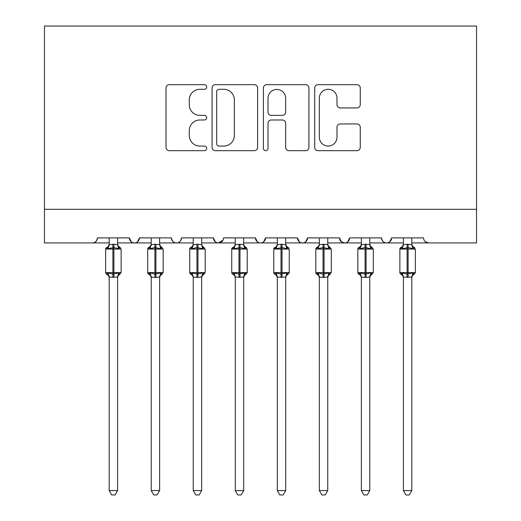 <?xml version="1.0" encoding="UTF-8"?>
<svg xmlns="http://www.w3.org/2000/svg" width="521" height="521" viewBox="0 0 521 521"><rect width="100%" height="100%" fill="white"/><g stroke="black" fill="none" stroke-linecap="round" stroke-linejoin="round"><path stroke-width="0.78" d="M206.7 86.981A2.312 2.312 0 0 0 204.388 84.676L169.325 84.676A3.302 3.302 0 0 0 166.023 87.971L166.023 147.384A3.302 3.302 0 0 0 169.325 150.686L204.388 150.686A2.312 2.312 0 0 0 206.7 148.374A2.312 2.312 0 0 0 204.388 146.062L199.856 146.062A10.563 10.563 0 0 1 189.292 135.499L189.292 130.55A10.563 10.563 0 0 1 199.856 119.986L204.388 119.986A2.312 2.312 0 0 0 206.7 117.681A2.312 2.312 0 0 0 204.388 115.369L199.856 115.369A10.563 10.563 0 0 1 189.292 104.806L189.292 99.856A10.563 10.563 0 0 1 199.856 89.293L204.388 89.293A2.312 2.312 0 0 0 206.7 86.981M356.957 107.945A3.302 3.302 0 0 0 360.258 104.643L360.258 87.971A3.302 3.302 0 0 0 356.957 84.676L318.012 84.676A3.302 3.302 0 0 0 314.71 87.971L314.71 147.384A3.302 3.302 0 0 0 318.012 150.686L356.957 150.686A3.302 3.302 0 0 0 360.258 147.384L360.258 127.248A3.302 3.302 0 0 0 356.957 123.946L340.291 123.946A3.302 3.302 0 0 0 336.989 127.248L336.989 137.231A8.831 8.831 0 0 1 328.158 146.062A8.831 8.831 0 0 1 319.334 137.231L319.334 98.124A8.831 8.831 0 0 1 328.158 89.293A8.831 8.831 0 0 1 336.989 98.124L336.989 104.643A3.302 3.302 0 0 0 340.291 107.945L356.957 107.945M44.461 209.305L476.539 209.305L476.539 26.05L44.461 26.05L44.461 242.929L92.373 242.929C95.05 243.027 96.73 241.347 97.42 237.889L129.364 237.889L131.207 241.783M257.615 87.971A3.302 3.302 0 0 0 254.313 84.676L215.368 84.676A3.302 3.302 0 0 0 212.067 87.971L212.067 147.384A3.302 3.302 0 0 0 215.368 150.686L254.313 150.686A3.302 3.302 0 0 0 257.615 147.384L257.615 87.971M266.687 84.676L305.632 84.676A3.302 3.302 0 0 1 308.933 87.971L308.933 147.384A3.302 3.302 0 0 1 305.632 150.686L288.966 150.686A3.302 3.302 0 0 1 285.664 147.384L285.664 123.288A3.302 3.302 0 0 0 282.369 119.986L271.311 119.986A3.302 3.302 0 0 0 268.009 123.288L268.009 148.374A2.312 2.312 0 0 1 265.697 150.686A2.312 2.312 0 0 1 263.385 148.374L263.385 87.971A3.302 3.302 0 0 1 266.687 84.676M117.596 242.929L134.405 242.929C131.728 243.027 130.048 241.347 129.364 237.889A5.041 5.041 0 0 0 134.405 242.929A5.041 5.041 0 0 0 139.452 237.889L171.396 237.889A5.041 5.041 0 0 0 176.437 242.929A5.041 5.041 0 0 0 181.484 237.889L213.428 237.889A5.041 5.041 0 0 0 218.468 242.929A5.041 5.041 0 0 0 223.516 237.889L255.459 237.889A5.041 5.041 0 0 0 260.5 242.929A5.041 5.041 0 0 0 265.541 237.889L297.484 237.889A5.041 5.041 0 0 0 302.532 242.929A5.041 5.041 0 0 0 307.572 237.889L339.516 237.889A5.041 5.041 0 0 0 344.563 242.929A5.041 5.041 0 0 0 349.604 237.889L381.548 237.889A5.041 5.041 0 0 0 386.595 242.929A5.041 5.041 0 0 0 391.636 237.889L423.58 237.889A5.041 5.041 0 0 0 428.627 242.929L425.377 241.744M369.78 242.929L386.595 242.929C389.272 243.027 390.952 241.347 391.636 237.889L389.793 241.783M327.748 242.929L344.563 242.929C347.24 243.027 348.92 241.347 349.604 237.889L347.761 241.783M339.516 237.889L341.366 241.783M285.716 242.929L302.532 242.929C305.208 243.027 306.889 241.347 307.572 237.889L305.729 241.783M319.34 242.929L302.532 242.929C299.855 243.027 298.175 241.347 297.484 237.889L299.334 241.783M243.685 242.929L260.5 242.929C263.177 243.027 264.857 241.347 265.541 237.889L263.698 241.783M277.315 242.929L260.5 242.929C257.823 243.027 256.143 241.347 255.459 237.889L257.302 241.783M201.66 242.929L218.468 242.929C215.792 243.027 214.111 241.347 213.428 237.889L215.271 241.783M151.22 242.929L134.405 242.929C137.082 243.027 138.762 241.347 139.452 237.889L137.609 241.783M476.539 209.305L476.539 242.929L411.811 242.929M92.373 242.929C95.05 243.027 96.73 241.347 97.42 237.889A5.041 5.041 0 0 1 92.373 242.929L109.189 242.929M159.628 242.929L176.437 242.929C179.113 243.027 180.794 241.347 181.484 237.889M193.252 242.929L176.437 242.929C173.76 243.027 172.08 241.347 171.396 237.889M235.284 242.929L218.468 242.929L222.968 240.168M361.372 242.929L344.563 242.929L341.314 241.744M403.404 242.929L386.595 242.929C383.918 243.027 382.238 241.347 381.548 237.889M218.996 89.293A2.312 2.312 0 0 0 216.684 91.605L216.684 143.75A2.312 2.312 0 0 0 218.996 146.062L223.783 146.062A10.563 10.563 0 0 0 234.346 135.499L234.346 99.856A10.563 10.563 0 0 0 223.783 89.293L218.996 89.293M285.664 98.287A8.831 8.831 0 0 0 276.84 89.456A8.831 8.831 0 0 0 268.009 98.287L268.009 112.067A3.302 3.302 0 0 0 271.311 115.369L282.369 115.369A3.302 3.302 0 0 0 285.664 112.067L285.664 98.287M117.596 237.889L117.596 244.551A3.699 3.523 180 0 0 119.537 247.657L118.814 248.738L113.897 247.553L107.971 248.738L106.759 247.488A1.68 1.68 0 0 0 105.659 249.071L105.659 272.607A1.68 1.68 0 0 0 106.759 274.183L105.659 272.607L121.126 272.607L121.126 249.071L118.26 246.133L117.596 244.017L118.26 246.133L120.019 247.488A1.68 1.68 0 0 1 120.507 247.762M117.596 277.12L109.189 277.12A3.699 3.523 0 0 0 107.248 274.013L107.971 272.932L112.888 274.118L118.814 272.932L119.537 274.013A3.699 3.523 0 0 0 117.596 277.12L117.596 490.58L115.069 494.95L111.709 494.95L109.189 490.58L109.189 277.1M109.189 244.551L109.189 244.551A3.699 3.523 180 0 1 107.248 247.657M109.189 277.654L108.518 275.537L106.759 274.183L107.248 274.013M109.189 490.58L117.596 490.58M109.189 237.889L109.182 244.727L112.888 244.232L117.596 244.577M107.971 248.738L109.182 244.727M118.124 246.843L118.814 248.738M107.971 272.932L109.182 276.944M118.814 272.932L117.596 276.944M151.22 277.654L150.549 275.537L148.791 274.183L149.996 272.932L154.919 274.118L154.919 272.607L147.69 272.607A1.68 1.68 0 0 0 148.791 274.183L147.69 272.607L147.69 249.071A1.68 1.68 0 0 1 148.791 247.488L147.69 249.071L154.919 249.071L154.919 247.553L149.996 248.738L148.791 247.488L150.549 246.133L151.22 244.017M151.22 277.1L151.22 490.58L159.628 490.58L159.628 276.944L155.929 277.446L151.22 277.12A3.699 3.523 0 0 0 149.28 274.013M151.22 244.551L151.22 244.551A3.699 3.523 180 0 1 149.28 247.657M193.252 277.654L192.581 275.537L190.823 274.183L192.028 272.932L196.951 274.118L196.951 272.607L189.722 272.607A1.68 1.68 0 0 0 190.823 274.183L189.722 272.607L189.722 249.071A1.68 1.68 0 0 1 190.823 247.488L189.722 249.071L196.951 249.071L196.951 247.553L192.028 248.738L190.823 247.488L192.581 246.133L193.252 244.017M193.252 277.1L193.252 490.58L201.66 490.58L201.66 276.944L197.96 277.446L193.252 277.12A3.699 3.523 0 0 0 191.305 274.013M193.252 244.551L193.252 244.551A3.699 3.523 180 0 1 191.305 247.657M243.685 237.889L243.685 244.551A3.699 3.523 180 0 0 245.632 247.657L244.909 248.738L239.986 247.553L234.059 248.738L232.854 247.488A1.68 1.68 0 0 0 231.754 249.071L231.754 272.607A1.68 1.68 0 0 0 232.854 274.183L231.754 272.607L247.221 272.607L247.221 249.071L244.356 246.133L243.685 244.017L244.356 246.133L246.114 247.488A1.68 1.68 0 0 1 246.596 247.762M246.114 274.183L244.356 275.537L243.685 277.654L244.356 275.537L247.221 272.607A1.68 1.68 0 0 1 247.123 273.154M243.685 277.12L235.284 277.12A3.699 3.523 0 0 0 233.336 274.013L234.059 272.932L238.983 274.118L244.909 272.932L245.632 274.013A3.699 3.523 0 0 0 243.685 277.12L243.685 490.58L241.164 494.95L237.804 494.95L235.284 490.58L235.284 277.1M235.284 244.551L235.284 244.551A3.699 3.523 180 0 1 233.336 247.657M285.716 237.889L285.716 244.551A3.699 3.523 180 0 0 287.664 247.657L286.941 248.738L282.017 247.553L276.091 248.738L274.886 247.488A1.68 1.68 0 0 0 273.779 249.071L273.779 272.607A1.68 1.68 0 0 0 274.886 274.183L273.779 272.607L289.246 272.607L289.246 249.071L286.387 246.133L285.716 244.017L286.387 246.133L288.146 247.488A1.68 1.68 0 0 1 288.627 247.762M288.146 274.183L286.387 275.537L285.716 277.654L286.387 275.537L289.246 272.607A1.68 1.68 0 0 1 289.155 273.154M285.716 277.12L277.315 277.12A3.699 3.523 0 0 0 275.368 274.013L276.091 272.932L281.014 274.118L286.941 272.932L287.664 274.013A3.699 3.523 0 0 0 285.716 277.12L285.716 490.58L283.196 494.95L279.836 494.95L277.315 490.58L277.315 277.1M277.315 244.551L277.315 244.551A3.699 3.523 180 0 1 275.368 247.657M163.158 272.607L163.158 249.071L154.919 249.071L154.919 272.607L163.158 272.607L160.292 275.537L159.628 277.654L160.292 275.537L162.051 274.183M159.628 237.889L159.628 244.551A3.699 3.523 180 0 0 161.569 247.657L160.846 248.738L154.919 247.553L154.919 244.232L159.628 244.577M151.22 237.889L151.214 244.727L154.919 244.232M154.919 277.446L154.919 274.118L160.846 272.932L161.569 274.013A3.699 3.523 0 0 0 159.628 277.12M149.996 248.738L151.214 244.727M160.155 246.843L160.846 248.738M149.996 272.932L151.214 276.944M160.846 272.932L159.628 276.944M159.628 490.58L157.101 494.95L153.741 494.95L151.22 490.58M205.189 272.607L205.189 249.071L196.951 249.071L196.951 272.607L205.189 272.607L202.324 275.537L201.66 277.654L202.324 275.537L204.082 274.183M201.66 237.889L201.66 244.551A3.699 3.523 180 0 0 203.6 247.657L202.877 248.738L196.951 247.553L196.951 244.232L201.66 244.577M193.252 237.889L193.245 244.727L196.951 244.232M196.951 277.446L196.951 274.118L202.877 272.932L203.6 274.013A3.699 3.523 0 0 0 201.66 277.12M192.028 248.738L193.245 244.727M202.187 246.843L202.877 248.738M192.028 272.932L193.245 276.944M202.877 272.932L201.66 276.944M201.66 490.58L199.133 494.95L195.772 494.95L193.252 490.58M235.284 277.654L234.613 275.537L232.854 274.183L233.336 274.013M235.284 490.58L243.685 490.58M235.284 237.889L235.277 244.727L238.983 244.232L243.685 244.577M234.059 248.738L235.277 244.727M244.219 246.843L244.909 248.738M234.059 272.932L235.277 276.944M244.909 272.932L243.691 276.944M277.315 277.654L276.644 275.537L274.886 274.183L275.368 274.013M277.315 490.58L285.716 490.58M277.315 237.889L277.309 244.727L281.014 244.232L285.716 244.577M276.091 248.738L277.309 244.727M286.25 246.843L286.941 248.738M276.091 272.932L277.309 276.944M286.941 272.932L285.723 276.944M319.34 277.654L318.676 275.537L316.918 274.183L318.123 272.932L323.04 274.118L323.04 272.607L315.811 272.607A1.68 1.68 0 0 0 316.918 274.183L315.811 272.607L315.811 249.071A1.68 1.68 0 0 1 316.918 247.488L315.811 249.071L323.04 249.071L323.04 247.553L318.123 248.738L316.918 247.488L318.676 246.133L319.34 244.017M319.34 277.1L319.34 490.58L327.748 490.58L327.755 276.944L324.049 277.446L319.34 277.12A3.699 3.523 0 0 0 317.4 274.013M319.34 244.551L319.34 244.551A3.699 3.523 180 0 1 317.4 247.657M331.278 272.607L331.278 249.071L323.04 249.071L323.04 272.607L331.278 272.607L328.419 275.537L327.748 277.654L328.419 275.537L330.177 274.183M327.748 237.889L327.748 244.551A3.699 3.523 180 0 0 329.695 247.657L328.972 248.738L323.04 247.553L323.04 244.232L327.748 244.577M319.34 237.889L319.34 244.727L323.04 244.232M323.04 277.446L323.04 274.118L328.972 272.932L329.695 274.013A3.699 3.523 0 0 0 327.748 277.12M318.123 248.738L319.34 244.727M328.282 246.843L328.972 248.738M318.123 272.932L319.34 276.944M328.972 272.932L327.755 276.944M327.748 490.58L325.228 494.95L321.867 494.95L319.34 490.58M361.372 277.654L360.708 275.537L358.949 274.183L360.154 272.932L365.071 274.118L365.071 272.607L357.842 272.607A1.68 1.68 0 0 0 358.949 274.183L357.842 272.607L357.842 249.071A1.68 1.68 0 0 1 358.949 247.488L357.842 249.071L365.071 249.071L365.071 247.553L360.154 248.738L358.949 247.488L360.708 246.133L361.372 244.017M361.372 277.1L361.372 490.58L369.78 490.58L369.786 276.944L366.081 277.446L361.372 277.12A3.699 3.523 0 0 0 359.431 274.013M361.372 244.551L361.372 244.551A3.699 3.523 180 0 1 359.431 247.657M373.31 272.607L373.31 249.071L365.071 249.071L365.071 272.607L373.31 272.607L370.451 275.537L369.78 277.654L370.451 275.537L372.209 274.183M369.78 237.889L369.78 244.551A3.699 3.523 180 0 0 371.72 247.657L371.004 248.738L365.071 247.553L365.071 244.232L369.78 244.577M361.372 237.889L361.372 244.727L365.071 244.232M365.071 277.446L365.071 274.118L371.004 272.932L371.72 274.013A3.699 3.523 0 0 0 369.78 277.12M360.154 248.738L361.372 244.727M370.314 246.843L371.004 248.738M360.154 272.932L361.372 276.944M371.004 272.932L369.786 276.944M369.78 490.58L367.259 494.95L363.899 494.95L361.372 490.58M411.811 237.889L411.811 244.551A3.699 3.523 180 0 0 413.752 247.657L413.029 248.738L408.112 247.553L402.186 248.738L400.981 247.488A1.68 1.68 0 0 0 399.874 249.071L399.874 272.607A1.68 1.68 0 0 0 400.981 274.183L399.874 272.607L415.341 272.607L415.341 249.071L412.482 246.133L411.811 244.017L412.482 246.133L414.241 247.488A1.68 1.68 0 0 1 414.723 247.762M414.241 274.183L412.482 275.537L411.811 277.654L412.482 275.537L415.341 272.607A1.68 1.68 0 0 1 415.25 273.154M411.811 277.12L403.404 277.12A3.699 3.523 0 0 0 401.463 274.013L402.186 272.932L407.103 274.118L413.029 272.932L413.752 274.013A3.699 3.523 0 0 0 411.811 277.12L411.811 490.58L409.291 494.95L405.931 494.95L403.404 490.58L403.404 277.1M403.404 244.551L403.404 244.551A3.699 3.523 180 0 1 401.463 247.657M403.404 277.654L402.74 275.537L400.981 274.183L401.463 274.013M403.404 490.58L411.811 490.58M403.404 237.889L403.404 244.727L407.103 244.232L411.811 244.577M402.186 248.738L403.404 244.727M412.345 246.843L413.029 248.738M402.186 272.932L403.404 276.944M413.029 272.932L411.818 276.944M112.888 244.232L112.888 249.071L105.659 249.071L108.518 246.133L109.189 244.017M121.126 249.071L112.888 249.071L112.888 277.446M113.897 277.446L113.897 244.232M155.929 277.446L155.929 244.232M197.96 277.446L197.96 244.232M238.983 244.232L238.983 249.071L231.754 249.071L234.613 246.133L235.284 244.017M247.221 249.071L238.983 249.071L238.983 277.446M239.986 277.446L239.986 244.232M281.014 244.232L281.014 249.071L273.779 249.071L276.644 246.133L277.315 244.017M289.246 249.071L281.014 249.071L281.014 277.446M282.017 277.446L282.017 244.232M324.049 277.446L324.049 244.232M366.081 277.446L366.081 244.232M407.103 244.232L407.103 249.071L399.874 249.071L402.74 246.133L403.404 244.017M415.341 249.071L407.103 249.071L407.103 277.446M408.112 277.446L408.112 244.232M120.019 274.183L118.26 275.537L117.596 277.654L118.26 275.537L121.126 272.607M105.659 272.607L105.659 249.071M162.051 247.488L160.292 246.133L159.628 244.017L160.292 246.133L163.158 249.071M204.082 247.488L202.324 246.133L201.66 244.017L202.324 246.133L205.189 249.071M147.69 272.607L147.69 249.071M189.722 272.607L189.722 249.071M231.754 272.607L231.754 249.071M273.779 272.607L273.779 249.071M330.177 247.488L328.419 246.133L327.748 244.017L328.419 246.133L331.278 249.071M315.811 272.607L315.811 249.071M372.209 247.488L370.451 246.133L369.78 244.017L370.451 246.133L373.31 249.071M357.842 272.607L357.842 249.071M399.874 272.607L399.874 249.071"/></g></svg>

